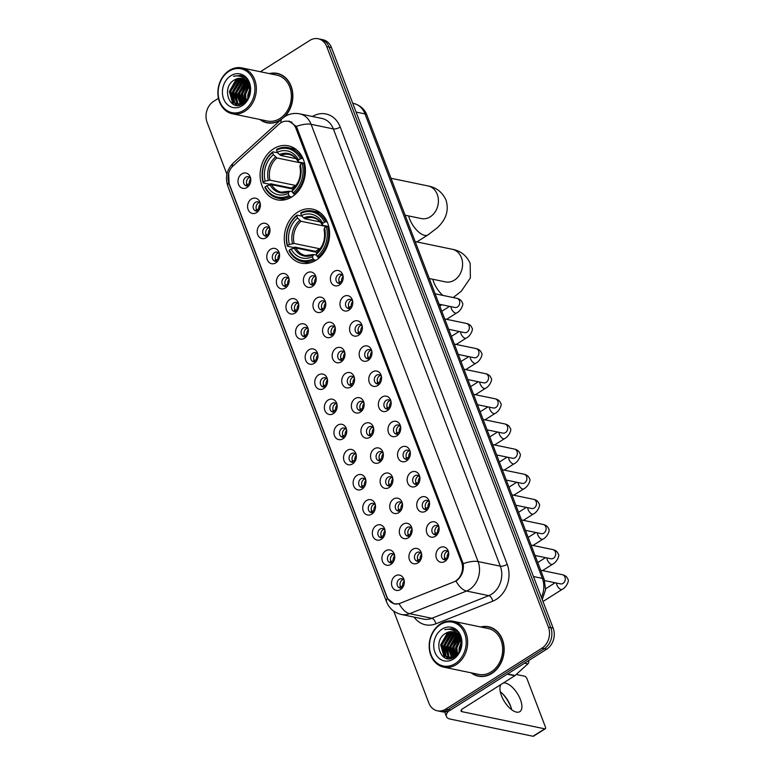 <?xml version="1.0" encoding="UTF-8"?>
<svg xmlns="http://www.w3.org/2000/svg" width="775" height="775" viewBox="0 0 775 775"><rect width="100%" height="100%" fill="white"/><g stroke="black" fill="none" stroke-linecap="round" stroke-linejoin="round"><path stroke-width="1.16" d="M297.755 212.118A27.58 22.427 -78.3 0 0 284.357 240.686A27.58 22.427 -78.3 0 0 301.339 263.161A27.58 22.427 -78.3 0 0 316.113 260.187A27.58 22.427 -78.3 0 0 329.52 231.618A27.58 22.427 -78.3 0 0 312.538 209.143A27.58 22.427 -78.3 0 0 297.755 212.118M273.575 148.79A27.58 22.427 -78.3 0 0 260.177 177.368A27.58 22.427 -78.3 0 0 277.159 199.843A27.58 22.427 -78.3 0 0 291.933 196.869A27.58 22.427 -78.3 0 0 305.34 168.301A27.58 22.427 -78.3 0 0 288.358 145.826A27.58 22.427 -78.3 0 0 273.575 148.79M256.583 212.621A7.808 6.345 101.7 0 1 248.126 209.531A7.808 6.345 101.7 0 1 251.391 199.01A7.808 6.345 101.7 0 1 260.061 202.721A7.808 6.345 101.7 0 1 258.327 211.062A7.808 6.345 101.7 0 1 256.583 212.621M260.293 203.806A4.679 3.807 -78.3 0 0 257.901 201.839A4.679 3.807 -78.3 0 0 255.392 202.343A4.679 3.807 -78.3 0 0 253.115 207.196A4.679 3.807 -78.3 0 0 256.002 211.013A4.679 3.807 -78.3 0 0 258.511 210.509A4.679 3.807 -78.3 0 0 258.976 210.17M266.183 237.741A7.808 6.345 101.7 0 1 257.717 234.66A7.808 6.345 101.7 0 1 260.981 224.14A7.808 6.345 101.7 0 1 269.652 227.85A7.808 6.345 101.7 0 1 267.927 236.191A7.808 6.345 101.7 0 1 266.183 237.741M269.894 228.925A4.679 3.807 -78.3 0 0 267.501 226.968A4.679 3.807 -78.3 0 0 264.992 227.472A4.679 3.807 -78.3 0 0 262.715 232.326A4.679 3.807 -78.3 0 0 265.602 236.142A4.679 3.807 -78.3 0 0 268.111 235.639A4.679 3.807 -78.3 0 0 268.576 235.3M275.774 262.87A7.808 6.345 101.7 0 1 267.317 259.78A7.808 6.345 101.7 0 1 270.582 249.269A7.808 6.345 101.7 0 1 279.252 252.979A7.808 6.345 101.7 0 1 277.518 261.32A7.808 6.345 101.7 0 1 275.774 262.87M279.484 254.055A4.679 3.807 -78.3 0 0 277.092 252.098A4.679 3.807 -78.3 0 0 274.582 252.602A4.679 3.807 -78.3 0 0 272.306 257.455A4.679 3.807 -78.3 0 0 275.193 261.272A4.679 3.807 -78.3 0 0 277.702 260.768A4.679 3.807 -78.3 0 0 278.167 260.429M285.374 288A7.808 6.345 101.7 0 1 276.907 284.909A7.808 6.345 101.7 0 1 280.172 274.398A7.808 6.345 101.7 0 1 288.843 278.109A7.808 6.345 101.7 0 1 287.118 286.45A7.808 6.345 101.7 0 1 285.374 288M289.085 279.184A4.679 3.807 -78.3 0 0 286.692 277.227A4.679 3.807 -78.3 0 0 284.183 277.731A4.679 3.807 -78.3 0 0 281.906 282.584A4.679 3.807 -78.3 0 0 284.783 286.401A4.679 3.807 -78.3 0 0 287.302 285.897A4.679 3.807 -78.3 0 0 287.767 285.549M294.965 313.129A7.808 6.345 101.7 0 1 286.508 310.039A7.808 6.345 101.7 0 1 289.772 299.518A7.808 6.345 101.7 0 1 298.443 303.238A7.808 6.345 101.7 0 1 296.709 311.579A7.808 6.345 101.7 0 1 294.965 313.129M298.675 304.313A4.679 3.807 -78.3 0 0 296.282 302.357A4.679 3.807 -78.3 0 0 293.773 302.86A4.679 3.807 -78.3 0 0 291.497 307.714A4.679 3.807 -78.3 0 0 294.384 311.531A4.679 3.807 -78.3 0 0 296.893 311.027A4.679 3.807 -78.3 0 0 297.358 310.678M304.565 338.258A7.808 6.345 101.7 0 1 296.098 335.168A7.808 6.345 101.7 0 1 299.363 324.647A7.808 6.345 101.7 0 1 308.033 328.368A7.808 6.345 101.7 0 1 306.309 336.699A7.808 6.345 101.7 0 1 304.565 338.258M308.276 329.443A4.679 3.807 -78.3 0 0 305.883 327.486A4.679 3.807 -78.3 0 0 303.374 327.99A4.679 3.807 -78.3 0 0 301.097 332.833A4.679 3.807 -78.3 0 0 303.974 336.65A4.679 3.807 -78.3 0 0 306.493 336.147A4.679 3.807 -78.3 0 0 306.948 335.808M314.156 363.388A7.808 6.345 101.7 0 1 305.699 360.298A7.808 6.345 101.7 0 1 308.963 349.777A7.808 6.345 101.7 0 1 317.634 353.487A7.808 6.345 101.7 0 1 315.9 361.828A7.808 6.345 101.7 0 1 314.156 363.388M317.866 354.572A4.679 3.807 -78.3 0 0 315.473 352.606A4.679 3.807 -78.3 0 0 312.964 353.109A4.679 3.807 -78.3 0 0 310.688 357.963A4.679 3.807 -78.3 0 0 313.575 361.78A4.679 3.807 -78.3 0 0 316.084 361.276A4.679 3.807 -78.3 0 0 316.549 360.937M323.756 388.507A7.808 6.345 101.7 0 1 315.289 385.427A7.808 6.345 101.7 0 1 318.554 374.906A7.808 6.345 101.7 0 1 327.224 378.617A7.808 6.345 101.7 0 1 325.5 386.957A7.808 6.345 101.7 0 1 323.756 388.507M327.467 379.692A4.679 3.807 -78.3 0 0 325.074 377.735A4.679 3.807 -78.3 0 0 322.565 378.239A4.679 3.807 -78.3 0 0 320.288 383.092A4.679 3.807 -78.3 0 0 323.165 386.909A4.679 3.807 -78.3 0 0 325.684 386.405A4.679 3.807 -78.3 0 0 326.139 386.066M333.347 413.637A7.808 6.345 101.7 0 1 324.89 410.547A7.808 6.345 101.7 0 1 328.154 400.036A7.808 6.345 101.7 0 1 336.825 403.746A7.808 6.345 101.7 0 1 335.091 412.087A7.808 6.345 101.7 0 1 333.347 413.637M337.057 404.821A4.679 3.807 -78.3 0 0 334.664 402.864A4.679 3.807 -78.3 0 0 332.155 403.368A4.679 3.807 -78.3 0 0 329.879 408.222A4.679 3.807 -78.3 0 0 332.766 412.038A4.679 3.807 -78.3 0 0 335.275 411.535A4.679 3.807 -78.3 0 0 335.74 411.196M342.947 438.766A7.808 6.345 101.7 0 1 334.48 435.676A7.808 6.345 101.7 0 1 337.745 425.165A7.808 6.345 101.7 0 1 346.415 428.875A7.808 6.345 101.7 0 1 344.691 437.216A7.808 6.345 101.7 0 1 342.947 438.766M346.657 429.951A4.679 3.807 -78.3 0 0 344.265 427.994A4.679 3.807 -78.3 0 0 341.756 428.498A4.679 3.807 -78.3 0 0 339.479 433.351A4.679 3.807 -78.3 0 0 342.356 437.168A4.679 3.807 -78.3 0 0 344.865 436.664A4.679 3.807 -78.3 0 0 345.33 436.315M352.538 463.896A7.808 6.345 101.7 0 1 344.081 460.805A7.808 6.345 101.7 0 1 347.345 450.285A7.808 6.345 101.7 0 1 356.016 454.005A7.808 6.345 101.7 0 1 354.282 462.346A7.808 6.345 101.7 0 1 352.538 463.896M356.248 455.08A4.679 3.807 -78.3 0 0 353.855 453.123A4.679 3.807 -78.3 0 0 351.346 453.627A4.679 3.807 -78.3 0 0 349.07 458.48A4.679 3.807 -78.3 0 0 351.957 462.297A4.679 3.807 -78.3 0 0 354.466 461.793A4.679 3.807 -78.3 0 0 354.931 461.445M362.138 489.025A7.808 6.345 101.7 0 1 353.671 485.935A7.808 6.345 101.7 0 1 356.936 475.414A7.808 6.345 101.7 0 1 365.606 479.134A7.808 6.345 101.7 0 1 363.882 487.465A7.808 6.345 101.7 0 1 362.138 489.025M365.848 480.209A4.679 3.807 -78.3 0 0 363.456 478.252A4.679 3.807 -78.3 0 0 360.947 478.756A4.679 3.807 -78.3 0 0 358.67 483.6A4.679 3.807 -78.3 0 0 361.547 487.417A4.679 3.807 -78.3 0 0 364.056 486.913A4.679 3.807 -78.3 0 0 364.521 486.574M371.729 514.154A7.808 6.345 101.7 0 1 363.272 511.064A7.808 6.345 101.7 0 1 366.536 500.543A7.808 6.345 101.7 0 1 375.207 504.254A7.808 6.345 101.7 0 1 373.472 512.595A7.808 6.345 101.7 0 1 371.729 514.154M375.439 505.339A4.679 3.807 -78.3 0 0 373.046 503.372A4.679 3.807 -78.3 0 0 370.537 503.876A4.679 3.807 -78.3 0 0 368.261 508.729A4.679 3.807 -78.3 0 0 371.147 512.546A4.679 3.807 -78.3 0 0 373.657 512.042A4.679 3.807 -78.3 0 0 374.122 511.703M381.329 539.274A7.808 6.345 101.7 0 1 372.862 536.193A7.808 6.345 101.7 0 1 376.127 525.673A7.808 6.345 101.7 0 1 384.797 529.383A7.808 6.345 101.7 0 1 383.073 537.724A7.808 6.345 101.7 0 1 381.329 539.274M385.039 530.458A4.679 3.807 -78.3 0 0 382.647 528.502A4.679 3.807 -78.3 0 0 380.137 529.005A4.679 3.807 -78.3 0 0 377.861 533.859A4.679 3.807 -78.3 0 0 380.738 537.676A4.679 3.807 -78.3 0 0 383.247 537.172A4.679 3.807 -78.3 0 0 383.712 536.833M390.92 564.403A7.808 6.345 101.7 0 1 382.453 561.313A7.808 6.345 101.7 0 1 385.727 550.802A7.808 6.345 101.7 0 1 394.397 554.512A7.808 6.345 101.7 0 1 392.663 562.853A7.808 6.345 101.7 0 1 390.92 564.403M394.63 555.588A4.679 3.807 -78.3 0 0 392.237 553.631A4.679 3.807 -78.3 0 0 389.728 554.135A4.679 3.807 -78.3 0 0 387.452 558.988A4.679 3.807 -78.3 0 0 390.338 562.805A4.679 3.807 -78.3 0 0 392.847 562.301A4.679 3.807 -78.3 0 0 393.312 561.962M400.51 589.533A7.808 6.345 101.7 0 1 392.053 586.442A7.808 6.345 101.7 0 1 395.318 575.932A7.808 6.345 101.7 0 1 403.988 579.642A7.808 6.345 101.7 0 1 402.264 587.983A7.808 6.345 101.7 0 1 400.51 589.533M404.23 580.717A4.679 3.807 -78.3 0 0 401.838 578.76A4.679 3.807 -78.3 0 0 399.328 579.264A4.679 3.807 -78.3 0 0 397.052 584.118A4.679 3.807 -78.3 0 0 399.929 587.934A4.679 3.807 -78.3 0 0 402.438 587.431A4.679 3.807 -78.3 0 0 402.903 587.082M246.993 187.492A7.808 6.345 101.7 0 1 238.526 184.402A7.808 6.345 101.7 0 1 241.79 173.881A7.808 6.345 101.7 0 1 250.461 177.601A7.808 6.345 101.7 0 1 248.736 185.932A7.808 6.345 101.7 0 1 246.993 187.492M250.703 178.676A4.679 3.807 -78.3 0 0 248.31 176.719A4.679 3.807 -78.3 0 0 245.801 177.223A4.679 3.807 -78.3 0 0 243.524 182.067A4.679 3.807 -78.3 0 0 246.411 185.884A4.679 3.807 -78.3 0 0 248.92 185.38A4.679 3.807 -78.3 0 0 249.385 185.041M312.373 286.498A7.808 6.345 101.7 0 1 303.916 283.408A7.808 6.345 101.7 0 1 307.181 272.897A7.808 6.345 101.7 0 1 315.851 276.607A7.808 6.345 101.7 0 1 314.117 284.948A7.808 6.345 101.7 0 1 312.373 286.498M316.084 277.683A4.679 3.807 -78.3 0 0 313.691 275.726A4.679 3.807 -78.3 0 0 311.182 276.229A4.679 3.807 -78.3 0 0 308.905 281.083A4.679 3.807 -78.3 0 0 311.792 284.9A4.679 3.807 -78.3 0 0 314.301 284.396A4.679 3.807 -78.3 0 0 314.766 284.057M321.974 311.627A7.808 6.345 101.7 0 1 313.507 308.537A7.808 6.345 101.7 0 1 316.772 298.017A7.808 6.345 101.7 0 1 325.442 301.737A7.808 6.345 101.7 0 1 323.718 310.077A7.808 6.345 101.7 0 1 321.974 311.627M325.684 302.812A4.679 3.807 -78.3 0 0 323.291 300.855A4.679 3.807 -78.3 0 0 320.782 301.359A4.679 3.807 -78.3 0 0 318.506 306.212A4.679 3.807 -78.3 0 0 321.383 310.029A4.679 3.807 -78.3 0 0 323.892 309.525A4.679 3.807 -78.3 0 0 324.357 309.177M331.564 336.757A7.808 6.345 101.7 0 1 323.097 333.667A7.808 6.345 101.7 0 1 326.372 323.146A7.808 6.345 101.7 0 1 335.042 326.866A7.808 6.345 101.7 0 1 333.308 335.207A7.808 6.345 101.7 0 1 331.564 336.757M335.275 327.941A4.679 3.807 -78.3 0 0 332.882 325.984A4.679 3.807 -78.3 0 0 330.373 326.488A4.679 3.807 -78.3 0 0 328.096 331.342A4.679 3.807 -78.3 0 0 330.983 335.158A4.679 3.807 -78.3 0 0 333.492 334.645A4.679 3.807 -78.3 0 0 333.957 334.306M341.155 361.886A7.808 6.345 101.7 0 1 332.698 358.796A7.808 6.345 101.7 0 1 335.963 348.275A7.808 6.345 101.7 0 1 344.633 351.986A7.808 6.345 101.7 0 1 342.908 360.327A7.808 6.345 101.7 0 1 341.155 361.886M344.875 353.071A4.679 3.807 -78.3 0 0 342.482 351.114A4.679 3.807 -78.3 0 0 339.973 351.618A4.679 3.807 -78.3 0 0 337.697 356.461A4.679 3.807 -78.3 0 0 340.574 360.278A4.679 3.807 -78.3 0 0 343.083 359.774A4.679 3.807 -78.3 0 0 343.548 359.435M350.755 387.016A7.808 6.345 101.7 0 1 342.288 383.925A7.808 6.345 101.7 0 1 345.563 373.405A7.808 6.345 101.7 0 1 354.233 377.115A7.808 6.345 101.7 0 1 352.499 385.456A7.808 6.345 101.7 0 1 350.755 387.016M354.466 378.2A4.679 3.807 -78.3 0 0 352.073 376.233A4.679 3.807 -78.3 0 0 349.564 376.737A4.679 3.807 -78.3 0 0 347.287 381.591A4.679 3.807 -78.3 0 0 350.174 385.407A4.679 3.807 -78.3 0 0 352.683 384.904A4.679 3.807 -78.3 0 0 353.148 384.565M360.346 412.135A7.808 6.345 101.7 0 1 351.889 409.055A7.808 6.345 101.7 0 1 355.153 398.534A7.808 6.345 101.7 0 1 363.824 402.244A7.808 6.345 101.7 0 1 362.099 410.585A7.808 6.345 101.7 0 1 360.346 412.135M364.066 403.32A4.679 3.807 -78.3 0 0 361.673 401.363A4.679 3.807 -78.3 0 0 359.164 401.867A4.679 3.807 -78.3 0 0 356.887 406.72A4.679 3.807 -78.3 0 0 359.765 410.537A4.679 3.807 -78.3 0 0 362.274 410.033A4.679 3.807 -78.3 0 0 362.739 409.694M369.946 437.265A7.808 6.345 101.7 0 1 361.479 434.174A7.808 6.345 101.7 0 1 364.754 423.663A7.808 6.345 101.7 0 1 373.424 427.374A7.808 6.345 101.7 0 1 371.69 435.715A7.808 6.345 101.7 0 1 369.946 437.265M373.657 428.449A4.679 3.807 -78.3 0 0 371.264 426.492A4.679 3.807 -78.3 0 0 368.755 426.996A4.679 3.807 -78.3 0 0 366.478 431.849A4.679 3.807 -78.3 0 0 369.365 435.666A4.679 3.807 -78.3 0 0 371.874 435.162A4.679 3.807 -78.3 0 0 372.339 434.823M379.537 462.394A7.808 6.345 101.7 0 1 371.08 459.304A7.808 6.345 101.7 0 1 374.344 448.783A7.808 6.345 101.7 0 1 383.015 452.503A7.808 6.345 101.7 0 1 381.29 460.844A7.808 6.345 101.7 0 1 379.537 462.394M383.257 453.578A4.679 3.807 -78.3 0 0 380.864 451.622A4.679 3.807 -78.3 0 0 378.355 452.125A4.679 3.807 -78.3 0 0 376.078 456.979A4.679 3.807 -78.3 0 0 378.956 460.796A4.679 3.807 -78.3 0 0 381.465 460.292A4.679 3.807 -78.3 0 0 381.93 459.943M389.137 487.523A7.808 6.345 101.7 0 1 380.67 484.433A7.808 6.345 101.7 0 1 383.945 473.912A7.808 6.345 101.7 0 1 392.615 477.632A7.808 6.345 101.7 0 1 390.881 485.973A7.808 6.345 101.7 0 1 389.137 487.523M392.847 478.708A4.679 3.807 -78.3 0 0 390.455 476.751A4.679 3.807 -78.3 0 0 387.946 477.255A4.679 3.807 -78.3 0 0 385.669 482.108A4.679 3.807 -78.3 0 0 388.556 485.925A4.679 3.807 -78.3 0 0 391.065 485.412A4.679 3.807 -78.3 0 0 391.53 485.073M398.728 512.653A7.808 6.345 101.7 0 1 390.271 509.562A7.808 6.345 101.7 0 1 393.535 499.042A7.808 6.345 101.7 0 1 402.206 502.752A7.808 6.345 101.7 0 1 400.481 511.093A7.808 6.345 101.7 0 1 398.728 512.653M402.448 503.837A4.679 3.807 -78.3 0 0 400.055 501.88A4.679 3.807 -78.3 0 0 397.546 502.384A4.679 3.807 -78.3 0 0 395.269 507.228A4.679 3.807 -78.3 0 0 398.147 511.045A4.679 3.807 -78.3 0 0 400.656 510.541A4.679 3.807 -78.3 0 0 401.121 510.202M408.328 537.782A7.808 6.345 101.7 0 1 399.861 534.692A7.808 6.345 101.7 0 1 403.136 524.171A7.808 6.345 101.7 0 1 411.806 527.882A7.808 6.345 101.7 0 1 410.072 536.222A7.808 6.345 101.7 0 1 408.328 537.782M412.038 528.967A4.679 3.807 -78.3 0 0 409.646 527A4.679 3.807 -78.3 0 0 407.137 527.504A4.679 3.807 -78.3 0 0 404.86 532.357A4.679 3.807 -78.3 0 0 407.747 536.174A4.679 3.807 -78.3 0 0 410.256 535.67A4.679 3.807 -78.3 0 0 410.721 535.331M417.919 562.902A7.808 6.345 101.7 0 1 409.462 559.821A7.808 6.345 101.7 0 1 412.726 549.301A7.808 6.345 101.7 0 1 421.397 553.011A7.808 6.345 101.7 0 1 419.672 561.352A7.808 6.345 101.7 0 1 417.919 562.902M421.639 554.086A4.679 3.807 -78.3 0 0 419.246 552.129A4.679 3.807 -78.3 0 0 416.727 552.633A4.679 3.807 -78.3 0 0 414.46 557.487A4.679 3.807 -78.3 0 0 417.338 561.303A4.679 3.807 -78.3 0 0 419.847 560.8A4.679 3.807 -78.3 0 0 420.312 560.461M339.373 284.997A7.808 6.345 101.7 0 1 330.915 281.906A7.808 6.345 101.7 0 1 334.18 271.395A7.808 6.345 101.7 0 1 342.85 275.106A7.808 6.345 101.7 0 1 341.126 283.447A7.808 6.345 101.7 0 1 339.373 284.997M343.093 276.181A4.679 3.807 -78.3 0 0 340.7 274.224A4.679 3.807 -78.3 0 0 338.191 274.728A4.679 3.807 -78.3 0 0 335.914 279.581A4.679 3.807 -78.3 0 0 338.791 283.398A4.679 3.807 -78.3 0 0 341.3 282.894A4.679 3.807 -78.3 0 0 341.765 282.555M348.973 310.126A7.808 6.345 101.7 0 1 340.506 307.036A7.808 6.345 101.7 0 1 343.78 296.525A7.808 6.345 101.7 0 1 352.451 300.235A7.808 6.345 101.7 0 1 350.717 308.576A7.808 6.345 101.7 0 1 348.973 310.126M352.683 301.31A4.679 3.807 -78.3 0 0 350.29 299.353A4.679 3.807 -78.3 0 0 347.781 299.857A4.679 3.807 -78.3 0 0 345.505 304.711A4.679 3.807 -78.3 0 0 348.392 308.528A4.679 3.807 -78.3 0 0 350.901 308.024A4.679 3.807 -78.3 0 0 351.366 307.675M358.563 335.255A7.808 6.345 101.7 0 1 350.106 332.165A7.808 6.345 101.7 0 1 353.371 321.644A7.808 6.345 101.7 0 1 362.041 325.364A7.808 6.345 101.7 0 1 360.317 333.705A7.808 6.345 101.7 0 1 358.563 335.255M362.283 326.44A4.679 3.807 -78.3 0 0 359.891 324.483A4.679 3.807 -78.3 0 0 357.372 324.987A4.679 3.807 -78.3 0 0 355.105 329.84A4.679 3.807 -78.3 0 0 357.982 333.657A4.679 3.807 -78.3 0 0 360.491 333.153A4.679 3.807 -78.3 0 0 360.956 332.804M368.164 360.385A7.808 6.345 101.7 0 1 359.697 357.294A7.808 6.345 101.7 0 1 362.971 346.774A7.808 6.345 101.7 0 1 371.642 350.494A7.808 6.345 101.7 0 1 369.907 358.825A7.808 6.345 101.7 0 1 368.164 360.385M371.874 351.569A4.679 3.807 -78.3 0 0 369.481 349.612A4.679 3.807 -78.3 0 0 366.972 350.116A4.679 3.807 -78.3 0 0 364.696 354.969A4.679 3.807 -78.3 0 0 367.582 358.777A4.679 3.807 -78.3 0 0 370.092 358.273A4.679 3.807 -78.3 0 0 370.557 357.934M377.754 385.514A7.808 6.345 101.7 0 1 369.297 382.424A7.808 6.345 101.7 0 1 372.562 371.903A7.808 6.345 101.7 0 1 381.232 375.613A7.808 6.345 101.7 0 1 379.508 383.954A7.808 6.345 101.7 0 1 377.754 385.514M381.474 376.698A4.679 3.807 -78.3 0 0 379.082 374.732A4.679 3.807 -78.3 0 0 376.563 375.236A4.679 3.807 -78.3 0 0 374.296 380.089A4.679 3.807 -78.3 0 0 377.173 383.906A4.679 3.807 -78.3 0 0 379.682 383.402A4.679 3.807 -78.3 0 0 380.147 383.063M387.355 410.643A7.808 6.345 101.7 0 1 378.888 407.553A7.808 6.345 101.7 0 1 382.153 397.032A7.808 6.345 101.7 0 1 390.832 400.743A7.808 6.345 101.7 0 1 389.098 409.084A7.808 6.345 101.7 0 1 387.355 410.643M391.065 401.818A4.679 3.807 -78.3 0 0 388.672 399.861A4.679 3.807 -78.3 0 0 386.163 400.365A4.679 3.807 -78.3 0 0 383.887 405.218A4.679 3.807 -78.3 0 0 386.773 409.035A4.679 3.807 -78.3 0 0 389.282 408.532A4.679 3.807 -78.3 0 0 389.748 408.192M396.945 435.763A7.808 6.345 101.7 0 1 388.488 432.673A7.808 6.345 101.7 0 1 391.753 422.162A7.808 6.345 101.7 0 1 400.423 425.872A7.808 6.345 101.7 0 1 398.699 434.213A7.808 6.345 101.7 0 1 396.945 435.763M400.665 426.948A4.679 3.807 -78.3 0 0 398.272 424.991A4.679 3.807 -78.3 0 0 395.754 425.494A4.679 3.807 -78.3 0 0 393.487 430.348A4.679 3.807 -78.3 0 0 396.364 434.165A4.679 3.807 -78.3 0 0 398.873 433.661A4.679 3.807 -78.3 0 0 399.338 433.322M406.546 460.892A7.808 6.345 101.7 0 1 398.079 457.802A7.808 6.345 101.7 0 1 401.343 447.291A7.808 6.345 101.7 0 1 410.023 451.002A7.808 6.345 101.7 0 1 408.289 459.343A7.808 6.345 101.7 0 1 406.546 460.892M410.256 452.077A4.679 3.807 -78.3 0 0 407.863 450.12A4.679 3.807 -78.3 0 0 405.354 450.624A4.679 3.807 -78.3 0 0 403.077 455.477A4.679 3.807 -78.3 0 0 405.964 459.294A4.679 3.807 -78.3 0 0 408.473 458.79A4.679 3.807 -78.3 0 0 408.938 458.442M416.136 486.022A7.808 6.345 101.7 0 1 407.679 482.932A7.808 6.345 101.7 0 1 410.944 472.411A7.808 6.345 101.7 0 1 419.614 476.131A7.808 6.345 101.7 0 1 417.89 484.472A7.808 6.345 101.7 0 1 416.136 486.022M419.856 477.206A4.679 3.807 -78.3 0 0 417.454 475.249A4.679 3.807 -78.3 0 0 414.945 475.753A4.679 3.807 -78.3 0 0 412.668 480.607A4.679 3.807 -78.3 0 0 415.555 484.423A4.679 3.807 -78.3 0 0 418.064 483.92A4.679 3.807 -78.3 0 0 418.529 483.571M425.737 511.151A7.808 6.345 101.7 0 1 417.27 508.061A7.808 6.345 101.7 0 1 420.534 497.54A7.808 6.345 101.7 0 1 429.214 501.26A7.808 6.345 101.7 0 1 427.48 509.592A7.808 6.345 101.7 0 1 425.737 511.151M429.447 502.336A4.679 3.807 -78.3 0 0 427.054 500.379A4.679 3.807 -78.3 0 0 424.545 500.882A4.679 3.807 -78.3 0 0 422.268 505.736A4.679 3.807 -78.3 0 0 425.155 509.543A4.679 3.807 -78.3 0 0 427.664 509.039A4.679 3.807 -78.3 0 0 428.129 508.7M435.327 536.281A7.808 6.345 101.7 0 1 426.87 533.19A7.808 6.345 101.7 0 1 430.135 522.67A7.808 6.345 101.7 0 1 438.805 526.38A7.808 6.345 101.7 0 1 437.081 534.721A7.808 6.345 101.7 0 1 435.327 536.281M439.037 527.465A4.679 3.807 -78.3 0 0 436.645 525.498A4.679 3.807 -78.3 0 0 434.136 526.002A4.679 3.807 -78.3 0 0 431.859 530.856A4.679 3.807 -78.3 0 0 434.746 534.673A4.679 3.807 -78.3 0 0 437.255 534.169A4.679 3.807 -78.3 0 0 437.72 533.83M444.927 561.41A7.808 6.345 101.7 0 1 436.461 558.32A7.808 6.345 101.7 0 1 439.725 547.799A7.808 6.345 101.7 0 1 448.405 551.509A7.808 6.345 101.7 0 1 446.671 559.85A7.808 6.345 101.7 0 1 444.927 561.41M448.638 552.585A4.679 3.807 -78.3 0 0 446.245 550.628A4.679 3.807 -78.3 0 0 443.736 551.132A4.679 3.807 -78.3 0 0 441.459 555.985A4.679 3.807 -78.3 0 0 444.346 559.802A4.679 3.807 -78.3 0 0 446.855 559.298A4.679 3.807 -78.3 0 0 447.32 558.959M257.562 210.945A4.679 3.807 101.7 0 1 258.356 202.963A4.679 3.807 101.7 0 1 259.305 202.527M267.162 236.075A4.679 3.807 101.7 0 1 267.956 228.092A4.679 3.807 101.7 0 1 268.906 227.656M276.752 261.204A4.679 3.807 101.7 0 1 277.547 253.222A4.679 3.807 101.7 0 1 278.496 252.786M286.353 286.324A4.679 3.807 101.7 0 1 287.147 278.341A4.679 3.807 101.7 0 1 288.097 277.915M295.943 311.453A4.679 3.807 101.7 0 1 296.738 303.471A4.679 3.807 101.7 0 1 297.687 303.044M305.544 336.582A4.679 3.807 101.7 0 1 306.338 328.6A4.679 3.807 101.7 0 1 307.287 328.164M315.134 361.712A4.679 3.807 101.7 0 1 315.929 353.729A4.679 3.807 101.7 0 1 316.878 353.293M324.735 386.841A4.679 3.807 101.7 0 1 325.529 378.859A4.679 3.807 101.7 0 1 326.478 378.423M334.325 411.971A4.679 3.807 101.7 0 1 335.12 403.988A4.679 3.807 101.7 0 1 336.069 403.552M343.926 437.09A4.679 3.807 101.7 0 1 344.72 429.108A4.679 3.807 101.7 0 1 345.669 428.682M353.516 462.22A4.679 3.807 101.7 0 1 354.311 454.237A4.679 3.807 101.7 0 1 355.26 453.811M363.117 487.349A4.679 3.807 101.7 0 1 363.911 479.367A4.679 3.807 101.7 0 1 364.86 478.931M372.707 512.478A4.679 3.807 101.7 0 1 373.502 504.496A4.679 3.807 101.7 0 1 374.451 504.06M382.308 537.608A4.679 3.807 101.7 0 1 383.102 529.625A4.679 3.807 101.7 0 1 384.051 529.189M391.898 562.737A4.679 3.807 101.7 0 1 392.692 554.755A4.679 3.807 101.7 0 1 393.642 554.319M401.498 587.857A4.679 3.807 101.7 0 1 402.293 579.874A4.679 3.807 101.7 0 1 403.242 579.448M247.971 185.816A4.679 3.807 101.7 0 1 248.765 177.833A4.679 3.807 101.7 0 1 249.715 177.398M313.352 284.832A4.679 3.807 101.7 0 1 314.146 276.849A4.679 3.807 101.7 0 1 315.096 276.413M322.952 309.952A4.679 3.807 101.7 0 1 323.747 301.969A4.679 3.807 101.7 0 1 324.696 301.543M332.543 335.081A4.679 3.807 101.7 0 1 333.337 327.098A4.679 3.807 101.7 0 1 334.287 326.662M342.143 360.21A4.679 3.807 101.7 0 1 342.938 352.228A4.679 3.807 101.7 0 1 343.887 351.792M351.734 385.34A4.679 3.807 101.7 0 1 352.528 377.357A4.679 3.807 101.7 0 1 353.478 376.921M361.334 410.469A4.679 3.807 101.7 0 1 362.128 402.487A4.679 3.807 101.7 0 1 363.078 402.051M370.925 435.598A4.679 3.807 101.7 0 1 371.719 427.616A4.679 3.807 101.7 0 1 372.668 427.18M380.525 460.718A4.679 3.807 101.7 0 1 381.319 452.736A4.679 3.807 101.7 0 1 382.269 452.309M390.116 485.847A4.679 3.807 101.7 0 1 390.91 477.865A4.679 3.807 101.7 0 1 391.859 477.429M399.706 510.977A4.679 3.807 101.7 0 1 400.51 502.994A4.679 3.807 101.7 0 1 401.46 502.558M409.307 536.106A4.679 3.807 101.7 0 1 410.101 528.124A4.679 3.807 101.7 0 1 411.05 527.688M418.897 561.236A4.679 3.807 101.7 0 1 419.701 553.253A4.679 3.807 101.7 0 1 420.651 552.817M340.351 283.33A4.679 3.807 101.7 0 1 341.155 275.348A4.679 3.807 101.7 0 1 342.104 274.912M349.951 308.45A4.679 3.807 101.7 0 1 350.746 300.468A4.679 3.807 101.7 0 1 351.695 300.041M359.542 333.579A4.679 3.807 101.7 0 1 360.346 325.597A4.679 3.807 101.7 0 1 361.295 325.171M369.142 358.709A4.679 3.807 101.7 0 1 369.937 350.726A4.679 3.807 101.7 0 1 370.886 350.29M378.733 383.838A4.679 3.807 101.7 0 1 379.537 375.856A4.679 3.807 101.7 0 1 380.486 375.42M388.333 408.968A4.679 3.807 101.7 0 1 389.127 400.985A4.679 3.807 101.7 0 1 390.077 400.549M397.924 434.097A4.679 3.807 101.7 0 1 398.728 426.114A4.679 3.807 101.7 0 1 399.677 425.678M407.524 459.217A4.679 3.807 101.7 0 1 408.318 451.234A4.679 3.807 101.7 0 1 409.268 450.808M417.115 484.346A4.679 3.807 101.7 0 1 417.919 476.363A4.679 3.807 101.7 0 1 418.858 475.937M426.715 509.475A4.679 3.807 101.7 0 1 427.509 501.493A4.679 3.807 101.7 0 1 428.459 501.057M436.306 534.605A4.679 3.807 101.7 0 1 437.11 526.622A4.679 3.807 101.7 0 1 438.049 526.186M445.906 559.734A4.679 3.807 101.7 0 1 446.7 551.752A4.679 3.807 101.7 0 1 447.65 551.316M278.952 124.213A14.047 11.422 101.7 0 1 280.715 122.867A14.047 11.422 101.7 0 1 288.242 121.355A14.047 11.422 101.7 0 1 295.953 128.427L461.532 562.04A14.047 11.422 101.7 0 1 453.743 581.947L400.22 603.241A14.047 11.422 101.7 0 1 394.591 603.773A14.047 11.422 101.7 0 1 386.89 596.702L229.071 183.404A14.047 11.422 101.7 0 1 233.188 165.821L278.952 124.213M259.867 119.476A25.236 20.518 -78.3 0 0 266.988 122.818A25.236 20.518 -78.3 0 0 280.463 120.135M266.484 122.431A25.236 20.518 -78.3 0 0 268.189 123.022M471.171 672.836A25.236 20.518 -78.3 0 0 478.301 676.168A25.236 20.518 -78.3 0 0 491.825 673.456A25.236 20.518 -78.3 0 0 504.089 647.309A25.236 20.518 -78.3 0 0 488.541 626.743A25.236 20.518 -78.3 0 0 480.684 626.975M477.797 675.79A25.236 20.518 -78.3 0 0 479.493 676.372M289.007 121.026L296.244 126.422L297.106 128.175L463.208 563.667C464.031 570.255 462.113 575.699 457.463 579.991L455.971 581.037A18.213 9.348 68.3 0 0 466.531 591.044L409.636 613.674A20.818 16.924 101.7 0 1 401.305 614.468L423.547 619.08A20.818 16.924 -78.3 0 0 431.878 618.285L488.783 595.655A20.818 16.924 -78.3 0 0 491.602 594.212A20.818 16.924 -78.3 0 0 500.311 566.167L333.347 128.921A20.818 16.924 -78.3 0 0 321.935 118.449L299.683 113.838A20.818 16.924 101.7 0 1 311.095 124.31A18.213 6.558 159.1 0 0 296.244 126.422M393.758 611.175L428.808 702.944A15.616 12.691 -78.3 0 0 437.362 710.811L442.108 711.789A15.616 12.691 -78.3 0 0 450.478 710.113L546.646 649.198L544.273 648.704A15.616 12.691 -78.3 0 0 550.802 627.673L329.104 47.101A15.616 12.691 -78.3 0 0 320.55 39.244A15.616 12.691 -78.3 0 1 329.104 47.101L550.802 627.673A15.616 12.691 -78.3 0 1 544.273 648.704L448.105 709.619L544.273 648.704L541.899 648.21A15.616 12.691 -78.3 0 0 548.429 627.178L326.73 46.607A15.616 12.691 -78.3 0 0 318.176 38.75A15.616 12.691 -78.3 0 0 309.806 40.426L260.361 71.746M439.735 711.295A15.616 12.691 -78.3 0 0 448.105 709.619A15.616 12.691 -78.3 0 1 439.735 711.295M312.47 116.483A26.021 21.157 101.7 0 1 340.225 127.061L507.189 564.307A26.021 21.157 101.7 0 1 496.3 599.366A26.021 21.157 101.7 0 1 492.774 601.167L435.879 623.798A5.202 2.674 -111.7 0 0 431.878 618.285L409.636 613.674A18.213 9.348 68.3 0 1 399.106 603.725L394.204 603.967L387.364 598.319L386.783 596.953L229.148 184.13L228.673 173.387M284.812 116.589A25.236 20.518 -78.3 0 0 292.417 91.004A25.236 20.518 -78.3 0 0 277.237 73.383A25.236 20.518 -78.3 0 0 269.371 73.615M218.443 98.299L213.638 101.341A15.616 12.691 -78.3 0 0 207.109 122.382L226.91 174.249M437.362 710.811A15.616 12.691 -78.3 0 0 445.732 709.125L541.899 648.21M489.722 627.033A25.236 20.518 -78.3 0 0 487.93 626.888M278.419 73.673A25.236 20.518 -78.3 0 0 276.627 73.538M546.646 649.198A15.616 12.691 -78.3 0 0 553.176 628.157L331.477 47.595A15.616 12.691 -78.3 0 0 322.923 39.738L318.176 38.75M243.97 110.224A22.378 18.193 -78.3 0 0 253.328 80.077A22.378 18.193 -78.3 0 0 229.071 71.213A22.378 18.193 -78.3 0 0 219.713 101.37A22.378 18.193 -78.3 0 0 243.97 110.224M244.91 111.251A23.415 19.046 -78.3 0 0 256.283 86.994A23.415 19.046 -78.3 0 0 241.868 67.909A23.415 19.046 -78.3 0 0 229.322 70.438A23.415 19.046 -78.3 0 0 217.94 94.695A23.415 19.046 -78.3 0 0 232.355 113.77A23.415 19.046 -78.3 0 0 244.91 111.251M232.355 113.77L267.365 121.036A23.415 19.046 -78.3 0 0 279.911 118.507A23.415 19.046 -78.3 0 0 291.293 94.25A23.415 19.046 -78.3 0 0 276.869 75.165L241.868 67.909M280.114 74.255A24.984 20.315 -78.3 0 0 279.562 74.129L277.188 73.644A24.984 20.315 -78.3 0 0 269.952 73.732M260.439 119.592A24.984 20.315 -78.3 0 0 267.046 122.557A24.984 20.315 -78.3 0 0 280.434 119.873A24.984 20.315 -78.3 0 0 281.722 118.982M283.737 117.316A24.984 20.315 -78.3 0 0 292.32 91.75A24.984 20.315 -78.3 0 0 277.188 73.644M247.777 98.522L247.806 94.957L249.724 89.135M248.436 97.224L249.802 90.597M245.646 101.331L244.842 94.337L248.911 85.608M246.15 100.808L245.578 94.492L249.153 86.316M243.786 102.833L241.877 93.727L247.874 83.312M244.241 102.532L242.614 93.882L248.145 83.816M242.052 103.724L238.903 93.107L245.704 82.179L246.712 81.646M242.478 103.55L239.649 93.262L247.012 82.014M240.415 104.199L235.939 92.496L242.74 81.569L245.462 80.397M240.812 104.112L236.685 92.651L243.476 81.724L245.782 80.677M240.289 104.79L239.194 104.48M238.836 104.334L236.811 103.114L232.975 91.876L239.766 80.949L244.144 79.467M240.599 104.838L239.582 104.489M239.223 104.334L237.557 103.269L233.721 92.031L240.512 81.104L244.483 79.67M248.678 85.027A13.01 10.579 -78.3 0 0 241.548 78.478A13.01 10.579 -78.3 0 0 234.573 79.873C220.294 87.391 230.078 112.782 242.846 103.792C252.243 98.687 252.524 80.745 243.205 76.337L240.502 75.388L233.488 76.289C240.618 74.836 245.685 77.752 248.678 85.027C250.984 92.332 249.414 98.222 243.98 102.707L237.324 104.179L233.847 102.503L230.01 91.266L236.801 80.338L242.769 78.827M242.507 103.986L237.324 104.179M237.702 104.247L234.583 102.658L230.747 91.421L237.547 80.493L243.118 78.963M247.051 81.491L247.99 81.142M247.361 81.84L248.184 81.491M246.092 80.242L246.954 80.106M246.314 80.523L247.293 80.309M234.573 79.873L241.703 78.508M230.805 75.756A17.176 13.96 -78.3 0 0 223.617 98.89A17.176 13.96 -78.3 0 0 242.236 105.691A17.176 13.96 -78.3 0 0 249.424 82.547A17.176 13.96 -78.3 0 0 230.805 75.756M267.046 122.557L269.419 123.051A24.984 20.315 -78.3 0 0 269.981 123.157M233.488 76.289L240.57 75.398M233.546 104.431L229.749 91.624L237.266 78.711M236.792 105.323L235.145 103.375M234.777 102.813L232.713 92.235L240.231 79.331M239.068 105.226L238.39 104.392M237.751 103.424L235.678 92.855L243.195 79.941M240.715 104.044L238.642 93.465L245.878 80.755M242.963 103.308L241.616 94.085L247.399 82.547M245.132 101.816L244.58 94.695L248.659 84.959M232.946 104.112L229.381 91.547L236.375 79.011M236.472 105.284L234.612 103.056M234.147 102.271L232.345 92.157L239.339 79.622M238.807 105.264L238.032 104.325M238.002 104.286L237.586 103.676M237.111 102.891L235.309 92.777L242.304 80.242M240.076 103.501L238.274 93.388L245.268 80.852M242.691 103.443L241.238 94.008L247.215 82.295M244.861 102.048L244.212 94.618L248.513 84.611M291.797 196.966L289.947 196.579L288.998 195.542A24.771 20.14 -78.3 0 1 265.118 186.823L266.929 185.68A22.378 18.193 -78.3 0 0 288.203 193.44L289.55 191.193L292.427 191.793M292.718 189.032L271.686 184.673L266.929 185.68M291.526 188.79A24.723 20.102 101.7 0 1 291.303 188.044L270.843 183.801L269.535 184.227L263.19 182.91L263.384 182.29A24.771 20.14 -78.3 0 1 272.606 152.597L273.401 154.7A22.378 18.193 -78.3 0 0 265.195 181.137L269.952 180.139L295.44 185.428A19.259 15.655 -78.3 0 0 295.595 186.019M302.793 162.847A19.259 15.655 -78.3 0 0 302.337 163.225L276.849 157.945L273.401 154.7M265.118 186.823L264.924 187.443A25.808 20.983 -78.3 0 0 278.109 198.235L284.454 199.543A25.808 20.983 -78.3 0 0 285.307 199.698M293.851 194.099A25.808 20.983 -78.3 0 0 303.509 163.002L302.124 163.38A24.771 20.14 -78.3 0 1 292.911 193.062L295.217 194.389M298.617 161.985L303.509 163.002M278.109 198.235A25.808 20.983 -78.3 0 0 289.947 196.579M272.606 152.597L272.848 151.813A25.808 20.983 -78.3 0 0 263.19 182.91M272.848 151.813L277.886 152.859M292.911 193.062L292.107 190.97A22.378 18.193 -78.3 0 0 300.322 164.523L302.124 163.38M288.203 193.44L288.998 195.542M265.195 181.137L263.384 182.29M300.322 164.523L300.351 166.518L299.877 165.937A20.014 16.275 -78.3 0 1 292.659 189.178L292.107 190.97M293.454 188.722L292.659 189.178M270.058 184.828A20.014 16.275 -78.3 0 0 288.755 191.648L289.55 191.193M295.779 149.197A25.808 20.983 -78.3 0 0 294.936 149.003L288.591 147.686A25.808 20.983 -78.3 0 0 276.762 149.333L276.51 150.127A24.771 20.14 -78.3 0 1 300.4 158.846L301.775 158.468A25.808 20.983 -78.3 0 0 288.591 147.686M301.775 158.468L303.083 158.739M300.4 158.846L298.588 159.989A22.378 18.193 -78.3 0 0 277.314 152.229L276.51 150.127M277.314 152.229L279.455 154.574A20.014 16.275 -78.3 0 1 298.142 161.403L298.588 159.989M279.455 154.574L280.753 155.465L296.021 158.633M302.143 162.711L302.337 163.225M295.44 185.428L291.303 188.044M315.977 260.284L314.117 259.896L313.177 258.86A24.771 20.14 -78.3 0 1 289.298 250.141L291.109 248.998A22.378 18.193 -78.3 0 0 312.373 256.757L313.72 254.52L316.607 255.111M316.897 252.359L295.866 247.99L291.109 248.998M315.706 252.108A24.723 20.102 101.7 0 1 315.483 251.362L295.023 247.118L293.715 247.545L287.37 246.227L287.564 245.607A24.771 20.14 -78.3 0 1 296.786 215.925L297.581 218.017A22.378 18.193 -78.3 0 0 289.375 244.464L294.132 243.457L319.62 248.746A19.259 15.655 -78.3 0 0 319.775 249.337M326.972 226.174A19.259 15.655 -78.3 0 0 326.517 226.542L301.029 221.263L297.581 218.017M289.298 250.141L289.104 250.761A25.808 20.983 -78.3 0 0 302.289 261.553L308.634 262.87A25.808 20.983 -78.3 0 0 309.487 263.016M318.031 257.416A25.808 20.983 -78.3 0 0 327.689 226.319L326.304 226.697A24.771 20.14 -78.3 0 1 317.091 256.389L319.397 257.707M322.797 225.302L327.689 226.319M302.289 261.553A25.808 20.983 -78.3 0 0 314.117 259.896M296.786 215.925L297.028 215.13A25.808 20.983 -78.3 0 0 287.37 246.227M297.028 215.13L302.066 216.177M317.091 256.389L316.287 254.287A22.378 18.193 -78.3 0 0 324.502 227.84L326.304 226.697M312.373 256.757L313.177 258.86M289.375 244.464L287.564 245.607M324.502 227.84L324.531 229.836L324.057 229.255A20.014 16.275 -78.3 0 1 316.839 252.495L316.287 254.287M317.634 252.04L316.839 252.495M294.238 248.145A20.014 16.275 -78.3 0 0 312.935 254.965L313.72 254.52M319.959 212.515A25.808 20.983 -78.3 0 0 319.116 212.321L312.771 211.003A25.808 20.983 -78.3 0 0 300.933 212.65L300.69 213.445A24.771 20.14 -78.3 0 1 324.58 222.163L325.955 221.786A25.808 20.983 -78.3 0 0 312.771 211.003M325.955 221.786L327.263 222.057M324.58 222.163L322.768 223.307A22.378 18.193 -78.3 0 0 301.494 215.547L300.69 213.445M301.494 215.547L303.626 217.891A20.014 16.275 -78.3 0 1 322.323 224.721L322.768 223.307M303.626 217.891L304.933 218.782L320.201 221.95M326.323 226.038L326.517 226.542M319.62 248.746L315.483 251.362M343.102 276.287A5.725 4.65 -78.3 0 0 341.61 281.422L342.308 281.567M338.82 282.197L341.61 281.422M352.702 301.417A5.725 4.65 -78.3 0 0 351.211 306.551L351.898 306.697M348.411 307.326L351.211 306.551M362.293 326.546A5.725 4.65 -78.3 0 0 360.801 331.681L361.499 331.826M358.011 332.456L360.801 331.681M371.893 351.676A5.725 4.65 -78.3 0 0 370.402 356.81L371.089 356.955M367.602 357.575L370.402 356.81M381.484 376.805A5.725 4.65 -78.3 0 0 379.992 381.939L380.69 382.075M377.202 382.705L379.992 381.939M391.084 401.934A5.725 4.65 -78.3 0 0 389.593 407.059L390.28 407.204M386.793 407.834L389.593 407.059M400.675 427.054A5.725 4.65 -78.3 0 0 399.183 432.188L399.881 432.334M396.393 432.963L399.183 432.188M410.275 452.183A5.725 4.65 -78.3 0 0 408.783 457.318L409.471 457.463M405.984 458.093L408.783 457.318M419.866 477.313A5.725 4.65 -78.3 0 0 418.374 482.447L419.072 482.593M415.584 483.222L418.374 482.447M429.466 502.442A5.725 4.65 -78.3 0 0 427.974 507.577L428.662 507.722M425.175 508.342L427.974 507.577M439.057 527.572A5.725 4.65 -78.3 0 0 437.565 532.706L438.253 532.842M434.775 533.471L437.565 532.706M448.657 552.701A5.725 4.65 -78.3 0 0 447.165 557.826L447.853 557.971M444.366 558.601L447.165 557.826M316.103 277.789A5.725 4.65 -78.3 0 0 314.611 282.923L315.299 283.069M311.812 283.698L314.611 282.923M325.694 302.918A5.725 4.65 -78.3 0 0 324.202 308.053L324.899 308.198M321.412 308.828L324.202 308.053M335.294 328.048A5.725 4.65 -78.3 0 0 333.802 333.182L334.49 333.327M331.002 333.957L333.802 333.182M344.885 353.177A5.725 4.65 -78.3 0 0 343.393 358.312L344.09 358.447M340.603 359.077L343.393 358.312M354.485 378.307A5.725 4.65 -78.3 0 0 352.993 383.431L353.681 383.577M350.193 384.206L352.993 383.431M364.076 403.426A5.725 4.65 -78.3 0 0 362.584 408.561L363.281 408.706M359.794 409.336L362.584 408.561M373.676 428.556A5.725 4.65 -78.3 0 0 372.184 433.69L372.872 433.835M369.384 434.465L372.184 433.69M383.267 453.685A5.725 4.65 -78.3 0 0 381.775 458.819L382.472 458.965M378.985 459.594L381.775 458.819M392.867 478.814A5.725 4.65 -78.3 0 0 391.375 483.949L392.063 484.094M388.575 484.724L391.375 483.949M402.457 503.944A5.725 4.65 -78.3 0 0 400.966 509.078L401.663 509.214M398.176 509.843L400.966 509.078M412.058 529.073A5.725 4.65 -78.3 0 0 410.566 534.198L411.254 534.343M407.766 534.973L410.566 534.198M421.648 554.193A5.725 4.65 -78.3 0 0 420.157 559.327L420.854 559.472M417.367 560.102L420.157 559.327M250.713 178.783A5.725 4.65 -78.3 0 0 249.23 183.917L249.918 184.053M246.431 184.682L249.23 183.917M511.054 707.478A20.818 9.523 57.7 0 0 511.054 707.468A20.818 9.523 57.7 0 0 502.026 693.228M500.282 691.765A16.653 7.614 -122.3 0 1 502.684 693.848A16.653 7.614 -122.3 0 1 510.483 705.831A16.653 7.614 -122.3 0 1 510.773 706.616A16.653 7.614 -122.3 0 1 511.636 709.687M501.008 684.461A16.653 7.614 57.7 0 0 501.425 695.611A16.653 7.614 57.7 0 0 519.831 711.653A16.653 7.614 57.7 0 0 520.413 699.554A16.653 7.614 57.7 0 0 503.285 683.017M528.598 660.629L528.618 660.62A2.606 2.112 101.7 0 1 527.862 663.884L515.084 675.5A2.606 2.112 101.7 0 1 514.755 675.752L507.199 674.182M448.58 711.101A20.818 7.498 159.1 0 0 446.458 716.613A20.818 7.498 159.1 0 0 450.265 719.093L533.026 736.25L544.757 728.82L461.997 711.663A5.202 1.87 -20.9 0 1 461.038 711.043A5.202 1.87 -20.9 0 1 462.937 708.573L514.755 675.752M544.757 728.82A2.606 1.192 57.7 0 0 545.28 728.752L533.549 736.182A2.606 1.192 -122.3 0 1 533.026 736.25M545.28 728.752A2.606 1.192 57.7 0 0 545.368 726.863L527.01 678.784A2.606 1.192 57.7 0 0 524.665 676.207L516.227 674.463M455.274 663.574A22.378 18.193 -78.3 0 0 464.632 633.427A22.378 18.193 -78.3 0 0 440.374 624.572A22.378 18.193 -78.3 0 0 431.016 654.72A22.378 18.193 -78.3 0 0 455.274 663.574M456.213 664.611A23.415 19.046 -78.3 0 0 467.596 640.344A23.415 19.046 -78.3 0 0 453.172 621.269A23.415 19.046 -78.3 0 0 440.626 623.788A23.415 19.046 -78.3 0 0 429.243 648.045A23.415 19.046 -78.3 0 0 443.668 667.13A23.415 19.046 -78.3 0 0 456.213 664.611M443.668 667.13L478.669 674.386A23.415 19.046 -78.3 0 0 491.214 671.867A23.415 19.046 -78.3 0 0 502.597 647.609A23.415 19.046 -78.3 0 0 488.173 628.525L453.172 621.269M491.418 627.614A24.984 20.315 -78.3 0 0 490.866 627.488L488.492 626.994A24.984 20.315 -78.3 0 0 481.256 627.091M471.743 672.952A24.984 20.315 -78.3 0 0 478.349 675.916A24.984 20.315 -78.3 0 0 491.738 673.223A24.984 20.315 -78.3 0 0 503.876 647.348A24.984 20.315 -78.3 0 0 488.492 626.994M459.081 651.872L459.11 648.307L461.028 642.485M459.74 650.583L461.115 643.947M456.95 654.691L456.146 647.697L460.214 638.958M457.453 654.158L456.892 647.852L460.457 639.666M455.09 656.192L453.181 647.077L459.178 636.672M455.545 655.882L453.918 647.232L459.449 637.176M453.356 657.084L450.217 646.466L457.008 635.539L458.025 634.996M453.782 656.9L450.953 646.621L458.325 635.374M451.718 657.558L447.243 645.846L454.043 634.919L456.775 633.747M452.116 657.471L447.989 646.001L454.78 635.074L457.095 634.028M451.602 658.14L450.498 657.83M450.139 657.694L448.115 656.473L444.278 645.236L451.079 634.308L455.458 632.826M451.903 658.198L450.885 657.849M450.527 657.684L448.861 656.628L445.024 645.391L451.815 634.463L455.787 633.03M459.992 638.377A13.01 10.579 -78.3 0 0 452.852 631.828A13.01 10.579 -78.3 0 0 445.887 633.233C431.597 640.741 441.382 666.142 454.15 657.142C463.547 652.046 463.828 634.095 454.508 629.697L451.815 628.738L444.792 629.639C451.922 628.196 456.988 631.112 459.992 638.377C462.287 645.682 460.718 651.581 455.283 656.067L448.628 657.529L445.15 655.853L441.314 644.626L448.105 633.688L454.073 632.177M453.811 657.345L448.628 657.529M449.006 657.597L445.896 656.008L442.06 644.771L448.851 633.843L454.431 632.313M458.354 634.851L459.294 634.493M458.664 635.2L459.488 634.841M457.395 633.601L458.257 633.456M457.618 633.873L458.606 633.669M445.887 633.233L453.007 631.867M442.108 629.106A17.176 13.96 -78.3 0 0 434.92 652.25A17.176 13.96 -78.3 0 0 453.54 659.041A17.176 13.96 -78.3 0 0 460.728 635.907A17.176 13.96 -78.3 0 0 442.108 629.106M478.349 675.916L480.723 676.41A24.984 20.315 -78.3 0 0 481.285 676.517M444.792 629.639L451.873 628.757M444.85 657.791L441.052 644.974L448.57 632.071M448.095 658.673L446.448 656.725M446.09 656.163L444.017 645.594L451.534 632.681M450.372 658.576L449.703 657.743M449.054 656.783L446.981 646.205L454.499 633.301M452.019 657.394L449.955 646.825L457.182 634.115M454.266 656.667L452.92 647.435L458.703 635.897M456.446 655.166L455.884 648.055L459.963 638.319M444.249 657.462L440.684 644.897L447.679 632.361M447.776 658.643L445.925 656.415M445.451 655.631L443.649 645.517L450.643 632.981M450.11 658.614L449.335 657.675M449.306 657.636L448.89 657.026M448.415 656.241L446.613 646.127L453.608 633.592M451.379 656.861L449.577 646.747L456.582 634.212M453.995 656.803L452.552 647.357L458.529 635.645M456.165 655.408L455.516 647.977L459.817 637.961M260.313 203.912A5.725 4.65 -78.3 0 0 258.821 209.047L259.509 209.182M256.031 209.812L258.821 209.047M269.903 229.042A5.725 4.65 -78.3 0 0 268.421 234.166L269.109 234.312M265.622 234.941L268.421 234.166M279.504 254.161A5.725 4.65 -78.3 0 0 278.012 259.296L278.7 259.441M275.222 260.071L278.012 259.296M289.094 279.291A5.725 4.65 -78.3 0 0 287.612 284.425L288.3 284.57M284.812 285.2L287.612 284.425M298.695 304.42A5.725 4.65 -78.3 0 0 297.203 309.554L297.891 309.7M294.413 310.329L297.203 309.554M308.285 329.549A5.725 4.65 -78.3 0 0 306.803 334.684L307.491 334.819M304.003 335.449L306.803 334.684M317.886 354.679A5.725 4.65 -78.3 0 0 316.394 359.813L317.082 359.949M313.604 360.578L316.394 359.813M327.476 379.808A5.725 4.65 -78.3 0 0 325.994 384.933L326.682 385.078M323.194 385.708L325.994 384.933M337.077 404.928A5.725 4.65 -78.3 0 0 335.585 410.062L336.272 410.207M332.795 410.837L335.585 410.062M346.667 430.057A5.725 4.65 -78.3 0 0 345.175 435.192L345.873 435.337M342.385 435.967L345.175 435.192M356.267 455.187A5.725 4.65 -78.3 0 0 354.776 460.321L355.463 460.466M351.986 461.096L354.776 460.321M365.858 480.316A5.725 4.65 -78.3 0 0 364.366 485.45L365.064 485.586M361.576 486.216L364.366 485.45M375.458 505.445A5.725 4.65 -78.3 0 0 373.967 510.58L374.654 510.715M371.167 511.345L373.967 510.58M385.049 530.575A5.725 4.65 -78.3 0 0 383.557 535.699L384.255 535.845M380.767 536.474L383.557 535.699M394.649 555.694A5.725 4.65 -78.3 0 0 393.157 560.829L393.845 560.974M390.358 561.604L393.157 560.829M404.24 580.824A5.725 4.65 -78.3 0 0 402.748 585.958L403.446 586.103M399.958 586.733L402.748 585.958M461.532 562.04L462.878 562.321M295.953 128.427L297.309 128.708M507.189 564.307A5.202 1.87 -20.9 0 1 500.311 566.167L478.068 561.555A20.818 16.924 101.7 0 1 469.35 589.601A20.818 16.924 101.7 0 1 466.531 591.044L488.783 595.655A5.202 2.674 -111.7 0 1 492.774 601.167M299.683 113.838C294.364 112.821 289.414 113.731 284.851 116.56L282.013 118.72A18.213 7.072 47.7 0 0 281.015 122.683M463.208 563.667A18.213 6.558 -20.9 0 1 478.068 561.555L311.095 124.31L333.347 128.921A5.202 1.87 -20.9 0 0 340.225 127.061M387.364 598.319A18.213 6.558 159.1 0 0 386.56 601.826C389.282 608.511 394.194 612.734 401.305 614.468M386.56 601.826L227.84 186.174A18.213 6.558 -20.9 0 1 228.644 182.667M227.84 186.174C224.934 177.31 226.775 169.57 233.362 162.944A18.213 7.072 47.7 0 0 232.335 166.664M435.879 623.798A26.021 21.157 101.7 0 1 414.082 617.123M548.429 627.178L553.176 628.157M326.73 46.607L331.477 47.595M445.732 709.125L450.478 710.113M541.415 597.36A20.818 16.924 -78.3 0 0 542.364 578.373L365.006 113.915A20.818 16.924 -78.3 0 0 353.594 103.443C362.603 105.807 366.013 112.336 366.904 115.155L544.263 579.613A10.404 3.749 -20.9 0 0 542.364 578.373L533.462 576.532M356.103 112.075L365.006 113.915A10.404 3.749 -20.9 0 1 366.904 115.155M391.007 178.269L428.1 185.961A16.653 13.543 101.7 0 1 437.236 194.341A16.653 13.543 101.7 0 1 430.27 216.787A16.653 13.543 101.7 0 1 421.348 218.569L421.348 218.579M428.1 185.961C436.364 187.453 442.331 192.152 445.993 200.047C449.142 210.306 446.168 219.616 437.081 227.966L427.974 234.883A16.653 7.614 -122.3 0 1 409.578 218.85A16.653 7.614 -122.3 0 1 408.648 215.944M271.686 184.673A19.259 15.655 -78.3 0 0 281.238 192.181L289.094 191.231M276.849 157.945A19.259 15.655 -78.3 0 0 269.952 180.139M275.542 157.054A20.014 16.275 -78.3 0 0 268.324 180.284M298.162 161.713C295.856 157.674 292.824 155.252 289.056 154.477A19.259 15.655 -78.3 0 0 280.753 155.465M415.187 241.587L452.28 249.279A16.653 13.543 101.7 0 1 461.416 257.658A16.653 13.543 101.7 0 1 454.45 280.104A16.653 13.543 101.7 0 1 445.518 281.897L429.292 278.525M442.942 295.42A16.653 7.614 -122.3 0 1 433.748 282.168A16.653 7.614 -122.3 0 1 432.828 279.262M295.866 247.99A19.259 15.655 -78.3 0 0 305.418 255.498L313.274 254.549M301.029 221.263A19.259 15.655 -78.3 0 0 294.132 243.457M299.722 220.371A20.014 16.275 -78.3 0 0 292.504 243.612M322.342 225.031C320.036 220.991 317.004 218.569 313.236 217.794A19.259 15.655 -78.3 0 0 304.933 218.782M435.124 293.802L456.853 298.307A4.679 3.807 101.7 0 1 459.517 300.923A4.679 3.807 101.7 0 1 457.463 306.978A4.679 3.807 101.7 0 1 454.954 307.481L439.096 304.188M456.853 298.307C459.788 299.005 461.609 300.516 462.317 302.851C463.983 303.529 461.183 310.901 456.523 313.032A4.679 2.141 -122.3 0 1 451.35 308.528A4.679 2.141 -122.3 0 1 451.253 308.266A4.679 2.141 -122.3 0 1 450.934 306.648M444.724 318.932L466.453 323.437A4.679 3.807 101.7 0 1 469.108 326.052A4.679 3.807 101.7 0 1 467.063 332.107A4.679 3.807 101.7 0 1 464.554 332.611L448.686 329.317M466.453 323.437C469.379 324.134 471.2 325.645 471.917 327.98C473.583 328.648 470.774 336.021 466.124 338.162A4.679 2.141 -122.3 0 1 460.941 333.647A4.679 2.141 -122.3 0 1 460.854 333.395A4.679 2.141 -122.3 0 1 460.524 331.778M454.315 344.061L476.044 348.566A4.679 3.807 101.7 0 1 478.708 351.182A4.679 3.807 101.7 0 1 476.654 357.236A4.679 3.807 101.7 0 1 474.145 357.74L458.287 354.446M476.044 348.566C478.979 349.263 480.8 350.775 481.507 353.1C483.174 353.778 480.374 361.15 475.714 363.291A4.679 2.141 -122.3 0 1 470.541 358.777A4.679 2.141 -122.3 0 1 470.444 358.525A4.679 2.141 -122.3 0 1 470.125 356.897M463.915 369.191L485.644 373.695A4.679 3.807 101.7 0 1 488.298 376.311A4.679 3.807 101.7 0 1 486.254 382.356A4.679 3.807 101.7 0 1 483.745 382.86L467.877 379.576M485.644 373.695C488.57 374.393 490.391 375.904 491.108 378.229C492.774 378.907 489.965 386.279 485.315 388.42A4.679 2.141 -122.3 0 1 480.132 383.906A4.679 2.141 -122.3 0 1 480.045 383.654A4.679 2.141 -122.3 0 1 479.715 382.027M473.506 394.31L495.235 398.815A4.679 3.807 101.7 0 1 497.899 401.44A4.679 3.807 101.7 0 1 495.845 407.485A4.679 3.807 101.7 0 1 493.336 407.989L477.478 404.705M495.235 398.815C498.17 399.522 499.991 401.033 500.698 403.358C502.365 404.037 499.565 411.409 494.905 413.54A4.679 2.141 -122.3 0 1 489.732 409.035A4.679 2.141 -122.3 0 1 489.635 408.783A4.679 2.141 -122.3 0 1 489.316 407.156M483.106 419.44L504.835 423.944A4.679 3.807 101.7 0 1 507.489 426.57A4.679 3.807 101.7 0 1 505.445 432.615A4.679 3.807 101.7 0 1 502.936 433.118L502.965 433.128M504.835 423.944C507.761 424.642 509.582 426.163 510.299 428.488C511.965 429.166 509.156 436.538 504.506 438.669A4.679 2.141 -122.3 0 1 499.323 434.165A4.679 2.141 -122.3 0 1 499.236 433.903A4.679 2.141 -122.3 0 1 498.906 432.285M492.697 444.569L514.426 449.074A4.679 3.807 101.7 0 1 517.09 451.689A4.679 3.807 101.7 0 1 515.036 457.744A4.679 3.807 101.7 0 1 512.527 458.248L512.556 458.257M514.426 449.074C517.361 449.771 519.182 451.282 519.889 453.617C521.556 454.295 518.756 461.668 514.096 463.799A4.679 2.141 -122.3 0 1 508.923 459.294A4.679 2.141 -122.3 0 1 508.826 459.032A4.679 2.141 -122.3 0 1 508.497 457.415M502.297 469.698L524.026 474.203A4.679 3.807 101.7 0 1 526.68 476.819A4.679 3.807 101.7 0 1 524.636 482.873A4.679 3.807 101.7 0 1 522.118 483.377L522.147 483.377M524.026 474.203C526.952 474.901 528.773 476.412 529.49 478.747C531.156 479.415 528.347 486.787 523.697 488.928A4.679 2.141 -122.3 0 1 518.514 484.414A4.679 2.141 -122.3 0 1 518.427 484.162A4.679 2.141 -122.3 0 1 518.097 482.544M511.887 494.828L533.617 499.333A4.679 3.807 101.7 0 1 536.281 501.948A4.679 3.807 101.7 0 1 534.227 508.003A4.679 3.807 101.7 0 1 531.718 508.507L531.747 508.507M533.617 499.333C536.552 500.03 538.373 501.541 539.08 503.866C540.747 504.544 537.947 511.917 533.287 514.058A4.679 2.141 -122.3 0 1 528.114 509.543A4.679 2.141 -122.3 0 1 528.017 509.291A4.679 2.141 -122.3 0 1 527.688 507.664M521.488 519.957L543.217 524.462A4.679 3.807 101.7 0 1 545.871 527.077A4.679 3.807 101.7 0 1 543.827 533.123A4.679 3.807 101.7 0 1 541.308 533.626L541.347 533.636M543.217 524.462C546.143 525.159 547.964 526.671 548.681 528.996C550.347 529.674 547.538 537.046 542.887 539.187A4.679 2.141 -122.3 0 1 537.705 534.673A4.679 2.141 -122.3 0 1 537.618 534.421A4.679 2.141 -122.3 0 1 537.288 532.793M531.078 545.077L552.808 549.582A4.679 3.807 101.7 0 1 555.472 552.207A4.679 3.807 101.7 0 1 553.418 558.252A4.679 3.807 101.7 0 1 550.909 558.756L535.05 555.472M552.808 549.582C555.743 550.289 557.564 551.8 558.271 554.125C559.938 554.803 557.138 562.175 552.478 564.307A4.679 2.141 -122.3 0 1 547.305 559.802A4.679 2.141 -122.3 0 1 547.208 559.55A4.679 2.141 -122.3 0 1 546.879 557.923M540.679 570.206L562.408 574.711A4.679 3.807 101.7 0 1 565.062 577.336A4.679 3.807 101.7 0 1 563.008 583.381A4.679 3.807 101.7 0 1 560.499 583.885L560.538 583.895M562.408 574.711C565.333 575.408 567.155 576.929 567.862 579.254C569.538 579.933 566.728 587.305 562.078 589.436A4.679 2.141 -122.3 0 1 556.896 584.931A4.679 2.141 -122.3 0 1 556.808 584.67A4.679 2.141 -122.3 0 1 556.479 583.052M461.997 711.663L461.338 709.948M507.577 673.94L515.084 675.5M527.862 663.884L524.539 663.197M394.591 603.773L396.451 604.161M288.242 121.355L291.875 122.111M282.013 118.72L233.362 162.944M353.594 103.443L352.741 103.269M542.248 599.53L545.561 589.775L544.263 579.613M427.974 234.883L416.843 241.936M292.873 188.829C299.237 182.842 301.572 175.286 299.867 166.17M405.112 215.208L421.348 218.569M452.28 249.279C460.544 250.771 466.502 255.469 470.173 263.364L470.386 277.905L461.261 291.284L453.172 297.542M441.808 304.759L439.793 306.028M317.052 252.156C323.417 246.159 325.742 238.603 324.047 229.487M456.523 313.032L446.603 319.319M449.558 306.358L441.798 311.279M466.124 338.162L456.194 344.449M459.149 331.487L451.389 336.398M475.714 363.291L465.794 369.578M468.749 356.616L460.989 361.528M485.315 388.42L475.385 394.707M478.34 381.746L470.58 386.657M494.905 413.54L484.985 419.827M487.94 406.875L480.18 411.787M504.506 438.669L494.576 444.957M487.068 429.834L502.936 433.118M497.531 432.004L489.771 436.916M514.096 463.799L504.176 470.086M496.668 454.954L512.527 458.248M507.131 457.124L499.371 462.045M523.697 488.928L513.767 495.215M506.259 480.083L522.118 483.377M516.722 482.253L508.962 487.165M533.287 514.058L523.367 520.345M515.859 505.213L531.718 508.507M526.312 507.383L518.562 512.294M542.887 539.187L532.958 545.474M525.45 530.342L541.308 533.626M535.913 532.512L528.153 537.424M552.478 564.307L542.558 570.594M545.503 557.642L537.753 562.553M562.078 589.436L543.004 601.516M544.612 580.591L560.499 583.885M555.103 582.771L545.648 588.758M446.458 716.613L444.695 711.993"/></g></svg>
